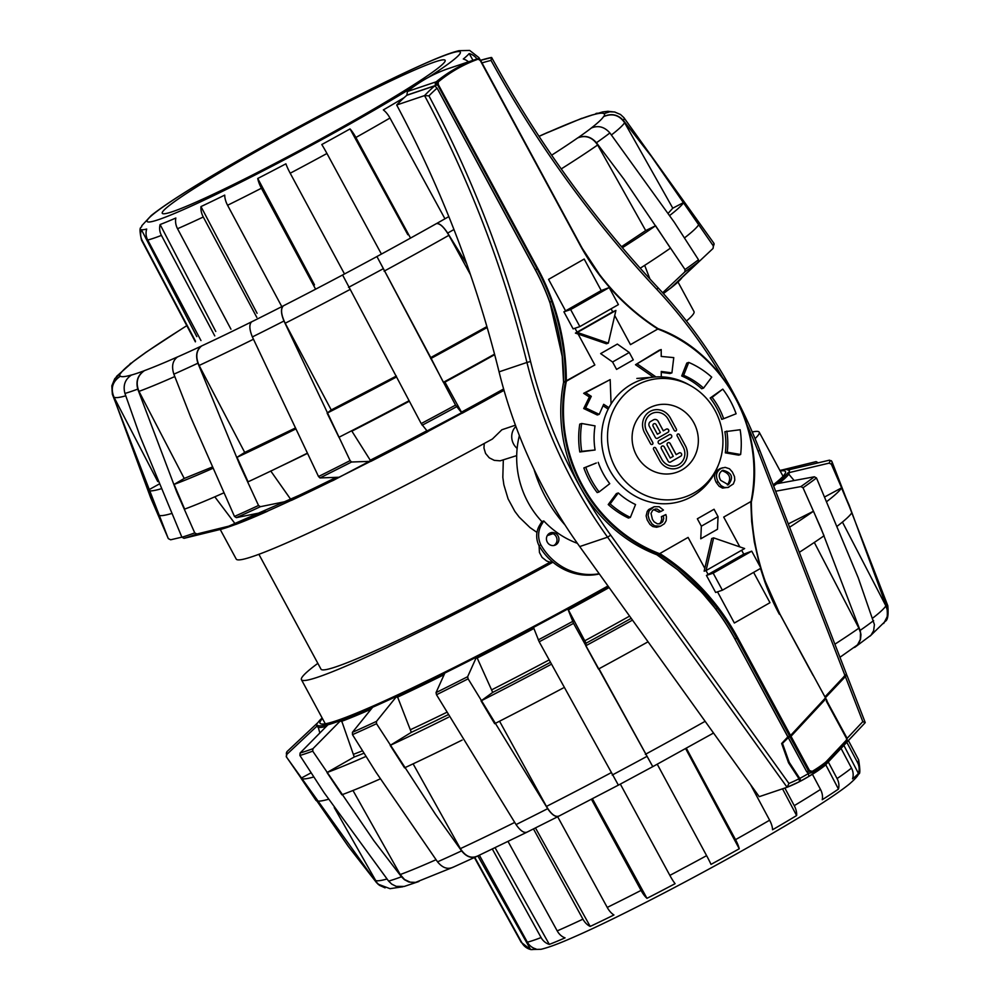 <?xml version="1.0" encoding="UTF-8"?>
<svg xmlns="http://www.w3.org/2000/svg" width="1000" height="1000" viewBox="0 0 1000 1000"><rect width="100%" height="100%" fill="white"/><g stroke="black" fill="none" stroke-linecap="round" stroke-linejoin="round"><path stroke-width="1.5" d="M517.137 448.4A14.612 13.713 -108.6 0 1 515.887 426.425M553.038 533.675L547.288 535.612M539.075 545.763L539.45 552.5L542.112 557.425L546.625 560.988L550.062 562.2L552.1 561.512M484.263 443.462L483.95 448.025L485.575 453.462L489.237 457.8L494.3 460.363L500.188 460.825L516.7 455.613M503.312 460.125L502.825 477.325L503.85 484.738L508.075 498.85L514.875 511.425L519.3 517.25L530 527.575L536.987 532.425M515.425 425.188L501.9 429.75L492.413 439.012A260.188 16.3 151.6 0 1 236.225 559.075L220.238 529.5M552.938 562.212A260.188 16.3 151.6 0 1 301.45 679.712A260.188 16.3 151.6 0 1 317.85 663.35M752.288 431.987A260.188 16.3 151.6 0 1 759.212 432.2A260.188 16.3 151.6 0 1 755.088 438.6M550.062 562.2A237.987 14.9 151.6 0 1 320.988 669.15L258.888 554.312M677.987 281.988L693.988 311.562A260.188 16.3 151.6 0 1 686.45 321M784.85 788.037L794.25 805.65A13.9 8.2 59 0 1 796.612 815.55A187.35 11.738 151.6 0 1 772.562 829.762A13.9 6.138 -120.2 0 0 769.625 820.2L750.562 784.6M828.288 761.988L837.087 778.562A13.9 11.863 55.7 0 1 838.462 789.087A187.35 11.738 151.6 0 1 822.25 799.725A13.9 10.425 -122.5 0 0 820.5 789.45L812.438 774.287M846.8 742.262L857.525 762.5A13.9 13.713 39.5 0 1 858.413 773.4A187.35 11.738 151.6 0 1 852.525 778.85A13.9 13.137 -128.8 0 0 851.5 768.075L841.05 748.375M479.375 855.212L527.362 942.188A13.9 13.475 76 0 0 535.925 948.913A187.35 11.738 151.6 0 1 530.625 949.513A187.35 11.738 151.6 0 1 530.588 949.5A13.9 13.838 -74.7 0 1 521.912 942.788L474.775 857.387M508.05 841.5L557.2 930.888A13.9 11.188 66.5 0 0 565.062 937.875A187.35 11.738 151.6 0 1 549.325 944.388A13.9 12.438 -111.2 0 1 541.087 937.562L492.35 849.075M557.675 816.762L607.238 907.425A13.9 7.2 63.8 0 0 613.938 914.963A187.35 11.738 151.6 0 1 590.2 926.425A13.9 9.15 -115.3 0 1 582.938 919.163L533.488 828.975M620.337 784.1L669.862 875.387A13.9 2.112 62.2 0 0 675.1 883.675A187.35 11.738 151.6 0 1 646.975 898.337A13.9 4.462 -117.2 0 1 641.05 890.4L591.462 799.3M686.35 748.238L735.525 839.65A13.9 3.3 60.7 0 1 739.25 848.763A187.35 11.738 151.6 0 1 711.012 864.388A13.9 0.9 -118.6 0 0 706.612 855.65L657.25 764.225M646.975 898.337L592.425 798.8M685.65 748.625L739.25 848.763M782.525 788.825L796.612 815.55M825.738 764.7L838.462 789.087M843.875 745.375L858.413 773.4M530.588 949.5L477.863 855.925M549.325 944.388L495.1 847.763M590.2 926.425L535.487 827.975M434.975 61.9A160.787 10.075 151.6 0 1 445.138 60.325A160.787 10.075 151.6 0 1 308.488 145.662A160.787 10.075 151.6 0 1 162.262 213.275A160.787 10.075 151.6 0 1 274.425 141.35A160.787 10.075 151.6 0 1 434.975 61.9M444.487 217.938L389.975 118.038A13.9 6.138 -120.2 0 0 383.338 109.913A187.35 11.738 -28.4 0 0 404.175 97.625M381.138 253.562L326.95 153.488A13.9 0.9 -118.6 0 0 321.788 144.537A187.35 11.738 -28.4 0 0 350.037 128.912A13.9 3.3 60.7 0 1 355.875 137.487L410.213 237.488M315.25 288.5L261.4 188.238A13.9 4.462 -117.2 0 1 257.75 178.475A187.35 11.738 -28.4 0 0 285.887 163.825A13.9 2.112 62.2 0 0 290.2 173.225L344.2 273.412M256.825 317.413L203.275 217A13.9 9.15 -115.3 0 1 200.975 206.575A187.35 11.738 -28.4 0 0 224.713 195.113A13.9 7.2 63.8 0 0 227.575 205.263L281.25 305.613M214.762 335.9L161.438 235.4A13.9 12.438 -111.2 0 1 160.113 224.537A187.35 11.738 -28.4 0 0 175.837 218.025A13.9 11.188 66.5 0 0 177.537 228.725L230.95 329.188M195.487 341.15L142.25 240.625A13.9 13.838 -74.7 0 1 141.375 229.65A187.35 11.738 -28.4 0 0 146.7 229.062A13.9 13.475 76 0 0 147.713 240.025L200.963 340.55M468.5 61.825A13.9 13.137 -128.8 0 0 463.3 59A187.35 11.738 -28.4 0 0 469.188 53.55A13.9 13.713 39.5 0 1 476.987 58.95M478.862 58.85A191.8 12.012 -28.4 0 0 478.963 57.663L469.787 50.525A13.9 13.838 105.3 0 0 469.55 50.462A187.35 11.738 -28.4 0 0 469.513 50.45L458.963 50.7C452.038 52.325 441.987 56.037 428.812 61.8C397.938 75.3 358.175 95.037 309.5 121L231.312 164.475C192.113 187.225 165.413 204.237 151.225 215.525L141.75 225.75C142.062 229 137.925 223.713 141.512 240.125A191.8 12.012 -28.4 0 0 142.25 240.625M469.188 53.55L472.987 60.3M350.037 128.912L407.825 234.737M314.5 284.875L257.75 178.475M257.087 313.288L200.975 206.575M215.763 331.45L160.113 224.537M196.812 336.613L141.375 229.65M612.575 362L616.575 369.4L633.275 359.862L629.275 352.475L612.575 362L600.638 353.612L617.35 344.075L629.275 352.475M714.05 509.25L697.35 518.787L701.35 526.188L718.05 516.65L714.05 509.25M718.05 516.65L717.475 529.263L700.763 538.8L701.35 526.188M691.1 385.975L688.888 384.712A63.875 59.9 71.4 0 0 654.938 377.013A63.875 59.9 71.4 0 0 604.587 457.95A63.875 59.9 71.4 0 0 692.15 496.375A63.875 59.9 71.4 0 0 694.663 494.85A63.875 59.9 71.4 0 0 717.025 468.162L718.025 465.812A61.112 57.312 71.4 0 0 691.1 385.975A61.112 57.312 71.4 0 0 607.537 438.675A61.112 57.312 71.4 0 0 694.225 492.812A61.112 57.312 71.4 0 0 718.025 465.812M681.875 469.963A35.087 32.9 -108.6 0 1 676.425 472.4A35.087 32.9 -108.6 0 1 634.038 449.675A35.087 32.9 -108.6 0 1 654.013 405.913A35.087 32.9 -108.6 0 1 695.25 425.675A35.087 32.9 -108.6 0 1 681.875 469.963M549.587 533.25A6.575 6.175 -108.6 0 1 558.337 536.5A6.575 6.175 -108.6 0 1 554.812 545.262A6.575 6.175 -108.6 0 1 549.587 533.25M553.812 545.5A6.575 6.175 71.4 0 0 549.675 533.2M519.375 435.588A88.5 83 71.4 0 0 541.875 521.575L539.788 525.025A20.463 19.188 71.4 0 0 538.987 545.6L540.913 544.95A20.463 19.188 -108.6 0 1 541.712 524.375L543.787 520.925A88.5 83 71.4 0 0 577.4 543.337M539.788 525.025L541.712 524.375M541.875 521.575L543.787 520.925M599.188 573.725A58.475 54.837 -108.6 0 1 540.913 544.95M538.987 545.6A58.475 54.837 71.4 0 0 599.362 573.962M306.975 453.375A307.638 19.262 151.6 0 1 248.075 481.812L237.025 457.312L244.7 452.413L294.738 428.312M295.188 429.237A305.012 19.1 151.6 0 1 237.025 457.312M234.85 524.7A268.587 16.825 -28.4 0 1 222.013 529.025L184.037 538.325L181.9 537.225L140.162 436.525L124.938 393.45C122.85 385.513 125.013 379.375 131.438 375.062A275.438 17.25 -28.4 0 0 144.262 370.737C137.85 375.05 135.688 381.175 137.762 389.125L176.75 492.1L194.737 532.9L196.875 534L235.65 524.475A267.725 16.762 -28.4 0 0 267.387 511.325L236.35 517.65L234.475 516.438L190.5 416.662L173.863 374.175C171.388 366.388 172.587 360.662 177.463 356.975A275.438 17.25 -28.4 0 0 201.513 346.025L201.675 345.925C196.2 350.325 195.35 356.838 199.125 365.462L244.7 452.413M201.513 346.025C196.637 349.7 195.438 355.438 197.913 363.212L239.825 464.975L258.525 505.475L260.4 506.688L291.438 500.375A267.725 16.762 -28.4 0 0 339.35 477.238L319.962 477.938L318.512 476.525L252.375 336.925C249.312 329.425 249.062 324.4 251.612 321.838A275.438 17.25 -28.4 0 0 283.225 305.925L283.312 305.863C280.487 308.975 281.125 314.775 285.188 323.25L331.25 409.975L396.375 376.037M270.738 470.975L291.438 500.375M662.65 292.75L684.825 271.9L685.025 269.538L623.95 179.225L596.438 142.738C590.988 136.613 584.812 134.963 577.913 137.8A275.438 17.25 -28.4 0 0 591.375 128C598.275 125.162 604.45 126.812 609.9 132.95L674.3 222.275L698.487 259.738L698.275 262.1L670.188 288.488A267.725 16.762 -28.4 0 0 674.2 285.287A267.725 16.762 -28.4 0 0 682.075 277.512L713.05 248.45L713.888 243.263L623.9 117.662L620.5 114.488L614.587 111.988L609.763 111.8L603.913 113.675A275.175 17.237 -28.4 0 0 592.675 114.913L592.888 114.787A275.438 17.25 -28.4 0 0 580.062 119.113L579.85 119.237A275.175 17.237 -28.4 0 0 546.7 132.975L546.862 132.875A275.438 17.25 -28.4 0 0 539.025 136.375M283.225 305.925C280.663 308.475 280.912 313.512 283.975 321.012L350.112 460.613L351.575 462.013L370.95 461.325A267.725 16.762 -28.4 0 0 427.725 431.737L421.2 423.575L342.587 274.988A275.438 17.25 -28.4 0 0 376.938 256.537L455.55 405.112L462.088 413.288A267.725 16.762 -28.4 0 0 503.988 390.225M218.287 529.938A267.725 16.762 -28.4 0 0 222.113 529M223.512 493A307.638 19.262 151.6 0 1 184.638 509.113L174.088 484.412L184.225 478.45L211.9 467.2M144.262 370.737L144.475 370.613C137.238 375.737 135.412 382.663 138.988 391.375L184.225 478.45M214.812 496.825L235.65 524.475M212.475 468.5A305.012 19.1 151.6 0 1 174.088 484.412M171.312 513.6A307.638 19.262 151.6 0 1 158.325 515L147.95 490.262L159.062 484.125M120.188 376.287C113.25 380.662 110.763 386.825 112.713 394.787A290.788 18.212 -28.4 0 1 112.35 394.25L111.838 385.825L114.763 378.675L120.525 373.338A275.438 17.25 -28.4 0 0 120.188 376.287L120.412 376.175C112.587 381.362 110.425 388.312 113.925 397.038L157.738 481.55M112.713 394.787L150.7 497.875L168.175 538.325A310.188 19.425 -28.4 0 0 168.438 538.7L170.662 539.788L181.863 537.15M160.763 488.888A305.012 19.1 151.6 0 1 147.95 490.262M132.95 361.85L146.412 352.05A275.438 17.25 -28.4 0 0 132.95 361.85L116.45 376.488M130.875 363.162L130.025 363.875M180.613 329.6L186.8 325.662A275.438 17.25 -28.4 0 0 180.613 329.6L145.062 352.875M580.062 119.113L592.888 114.787M591.375 128L591.163 128.112A275.175 17.237 -28.4 0 0 603.562 116.638L603.787 116.525A275.438 17.25 -28.4 0 0 604.138 113.562M668.238 213.238L672.788 208.175L683.688 202.488L698.7 224.725A307.638 19.262 151.6 0 1 684.587 237.838M683.688 202.488A305.012 19.1 151.6 0 1 669.75 215.438M621.512 246.713L645.7 230.575L655.6 225.75L670.438 248.162A307.638 19.262 151.6 0 1 640.212 268.225M655.6 225.75A305.012 19.1 151.6 0 1 622.362 247.725M494.538 354.15A307.638 19.262 151.6 0 1 443.363 382.312L430.725 357.587L486.9 326.6M376.938 256.537L430.725 357.587M444.663 381.6L462.088 413.288M487.163 327.5A305.012 19.1 151.6 0 1 430.688 358.625M408.975 400.788A307.638 19.262 151.6 0 1 338.925 437.287L327.137 413.137L331.25 409.975M351.65 430.775L370.95 461.325M396.3 377.1A305.012 19.1 151.6 0 1 327.137 413.137M713.05 248.45L713.363 245.987L651.438 156.45L623.4 120.463C617.812 114.462 611.275 113.15 603.787 116.525M466.725 263.888L447.675 233.075C443.225 226.325 439.513 223.15 436.55 223.562A275.438 17.25 -28.4 0 0 448.825 216.6M597.263 113.2L595.913 113.513M548.488 132.088L546.862 132.875M581.875 118.287L546.7 132.975M615.037 112.075L607.913 111.287L602.625 111.938L592.675 114.913M672.788 208.175L624.625 122.713C619.237 115 612.225 112.975 603.562 116.638M649.925 278.962L644.675 265.35M645.7 230.575L597.65 144.987C592.35 137.213 585.7 134.85 577.7 137.9L577.913 137.8M180.763 329.538A275.175 17.237 -28.4 0 0 146.625 351.95L146.412 352.05M133.162 361.75A275.175 17.237 -28.4 0 0 120.763 373.212L120.525 373.338M470.475 274.688L448.888 235.325C444.1 227.225 439.95 223.312 436.463 223.588L436.55 223.562M120.412 376.175A275.175 17.237 -28.4 0 0 131.65 374.938L131.438 375.062M342.587 274.975L342.587 274.988A275.175 17.237 -28.4 0 1 283.312 305.863M144.475 370.613A275.175 17.237 -28.4 0 0 177.625 356.875L177.463 356.975M201.675 345.925A275.175 17.237 -28.4 0 0 251.7 321.775L251.612 321.838M453.275 867.087C447.863 869.762 442.612 868.012 437.537 861.838L375.975 772.2L352.475 734.663L352.425 732.325L373.062 706.75A267.725 16.762 151.6 0 1 341.312 719.912L312.95 748.688L312.725 751.137L373.888 840.75L401.45 876.787L404.375 879.65L408.762 881.95L414.2 882.625L418.05 881.787L404.225 886.45L396.188 886.35L391.775 884.15L388.612 881.112L324.113 792.7L299.9 755.462L300.113 753.012L328.475 724.237A267.725 16.762 151.6 0 1 317.725 725.413L286.75 754.475L286.438 756.925A310.188 19.425 151.6 0 1 286.25 756.7L286.938 751.663L318.062 722.45A267.725 16.762 151.6 0 1 322.15 717.975M883.688 623.475L887.475 616.213L887.087 608.138L849.1 505.037L831.363 464.225L829.125 463.125L787.738 472.938A267.725 16.762 151.6 0 1 775.863 483.925L814.362 476.788L816.488 477.962L858.312 577.975L874.412 624.6L873.637 630.688L870.987 635.2L855.288 646.975L858.512 643.75L860.475 639.525L860.962 634.675L860.125 630.413L821.038 528.337L803.025 487.762L800.9 486.575L775.638 491.238M779.9 470.462A267.725 16.762 151.6 0 1 786.612 469.538A267.725 16.762 151.6 0 1 788.075 469.975L829.475 460.163L831.7 461.262M558.925 816.112L527.425 831.95C524.325 833.5 520.538 831.05 516.05 824.587L436.5 694.75L436.037 692.613L445.012 672.675A267.725 16.762 151.6 0 1 397.113 695.8L376.475 721.375L376.525 723.713L435.45 814.25L461.587 850.888C466.662 857.062 471.912 858.812 477.325 856.137M608.3 586.413A267.725 16.762 151.6 0 1 567.75 608.725L573.55 623.35L652.763 766.65L618.387 785.15L539.188 641.8L533.4 627.175A267.725 16.762 151.6 0 1 476.625 656.75L467.65 676.7L468.113 678.838L547.663 808.675C552.15 815.138 555.938 817.588 559.038 816.038M328.488 799.25A305.012 19.1 -28.4 0 1 316.05 800.462L301.038 778.225L311.012 772.862M301.038 778.225A307.638 19.262 -28.4 0 0 313.625 777M334.225 807.537L376.925 882.7L378.537 884.325L390.025 888.675L402.875 886.762M379.75 779.125A305.012 19.1 -28.4 0 1 341.838 794.788L327 772.537L354.263 756.975A274.35 17.188 -28.4 0 0 363.925 753.225M327 772.537A307.638 19.262 -28.4 0 0 365.375 756.675M341.312 719.912L354.263 756.975M462.125 740.075A305.012 19.1 -28.4 0 1 404.55 767.85L390.188 745.387L411.312 732.35A274.35 17.188 -28.4 0 0 448.162 714.7M390.188 745.387A307.638 19.262 -28.4 0 0 448.488 717.262M397.113 695.8L411.312 732.35M563.112 688.05A305.012 19.1 -28.4 0 1 494.675 723.7L481.062 700.875L492.713 692.4A274.35 17.188 -28.4 0 0 550.4 662.35M481.062 700.875A307.638 19.262 -28.4 0 0 550.363 664.788M476.625 656.75L492.713 692.4M712.275 733.7L713.363 732.775M712.463 733.637L713.4 732.825M648.05 641.8A305.012 19.1 -28.4 0 1 598.488 669.05L585.775 645.775L586.062 643.2A274.35 17.188 -28.4 0 0 631.213 618.337M585.775 645.775A307.638 19.262 -28.4 0 0 632.487 620.112M567.75 608.725L586.062 643.2M788.288 523.913L813.487 511.225L824.05 535.775A305.012 19.1 -28.4 0 1 799.3 552.337M839.95 657.288L857.575 644.812L860.3 639.5L860.512 632.8L858.9 628.162L814.312 542.45M854.525 647.463L855.288 646.975M789.587 527.238A307.638 19.262 -28.4 0 0 813.487 511.225M825.013 496.763L841.525 487.9L851.9 512.625A305.012 19.1 -28.4 0 1 837.6 525.9M870.1 636.1L885.15 621.413L887.25 616.35L887.412 610.575L885.875 605.887L842.438 522.075M794.137 480.513L787.738 472.938M827.038 501.35A307.638 19.262 -28.4 0 0 841.525 487.9M818.275 462.812L816.1 461.625L781.85 470.025M286.438 756.925L348.35 846.462L376.388 882.45L379.4 885.3L385.1 887.875M418.05 881.787L419.012 881.388M452.25 867.625L477 856.325M598.987 668.787L652.763 766.625M499.55 721.213L546.45 806.425C551.25 814.375 555.475 817.55 559.125 815.962M413.1 763.838L460.375 848.637C465.487 856.438 471.188 858.9 477.488 856.038M352.975 790.487L400.238 874.55L404.562 879.525L410.225 882.175L415.6 882.375L452.413 867.525M317.725 725.413L319.837 732.975M844.562 675.788L846.838 675.062L825.413 697.725M845.763 675.8L843.988 676.4M824.175 699.3L825.95 698.713L791 736.3L788.275 737.65L781.838 744.013M782.613 743.75L789.262 762.4L788.487 762.663M789.262 762.4L799.762 778.4L800.312 779.362L799.513 779.638M800.312 779.362L799.762 781.425M578.112 334.025L594.837 364.975L563.575 382.312L562.212 356.413A221.375 207.625 71.4 0 0 560.212 341.962C555.812 316.5 547.475 292.387 535.212 269.65L437.1 88.15L434.725 85.862L406.85 95.262A146.175 137.1 71.4 0 0 396.688 105A1083.65 1016.35 -108.6 0 1 499.062 371.85A480.913 451.05 71.4 0 0 579.7 546.575L759.225 796.675L787.1 787.275A158.575 148.725 71.4 0 0 799.55 781.625L799.025 778.787L788.525 762.775L781.65 743.5L787.837 736.85L790.562 735.487L825.5 697.887L779.762 613.888A221.375 207.625 -108.6 0 1 765.25 581.413M824.95 696.9L846.3 674.175M825.95 698.713L826.912 700.425L826.3 701.075L846.312 738.088A2.05 1.925 -108.6 0 1 846.05 740.5L826.625 761.175A16.663 15.625 -108.6 0 1 824.812 762.825A144.963 135.963 -108.6 0 1 812.2 771.375L809.525 770.55L791 736.3M769.987 602.688L753.612 572.388L769.987 602.688L734.362 623.013L769.987 602.688M722.387 590.2L715.662 592.475L706.438 575.425L708.125 574.475L706.012 570.575L708.112 574.475L743.75 554.138L741.637 550.262L743.75 554.138L751.725 551.163L760.938 568.2L722.387 590.2L713.175 573.162L751.725 551.163M739.825 546.888L723.713 517.087L739.825 546.9M688.088 537.413L704.812 568.362L688.088 537.413L659.6 553.675A147.025 137.9 -108.6 0 1 566.35 381.225L594.837 364.963L578.112 334.038L575.413 333.1L612.725 311.825L611.075 308.788L612.725 311.825L615.9 310.462L577.337 332.45L608.337 343.125L615.9 310.462M717.513 591.85L734.362 623.013L717.513 591.838M799.025 778.787A155.662 145.988 -108.6 0 1 788.938 783.45L787.1 787.275L607.575 537.175L610.712 535.163A478 448.312 -108.6 0 1 530.562 361.5A1086.575 1019.087 71.4 0 0 428.95 95.862L424.562 95.6A1083.65 1016.35 -108.6 0 1 526.938 362.45L530.562 361.5M790.125 737.025L808.525 771.062L806.675 771.675L808.925 773.213A143.7 134.775 -108.6 0 1 808.363 773.538L808.888 776.375L800.325 781.237M806.675 771.675L788.275 737.65M787.837 736.85L734.938 639.025C722.625 616.312 707.1 596.312 688.375 579.012A221.375 207.625 71.4 0 0 677.513 569.625L656.825 554.75L659.6 553.675M806.45 771.25L789.062 738.888M566.325 381.238C566.275 353.862 561.638 327.188 552.388 301.225A221.962 208.175 71.4 0 0 537.837 268.65L438.25 84.462L438.25 82.112A2.338 2.188 -108.6 0 1 438.75 81.512L439.062 81.263A149.025 139.775 -108.6 0 1 477.188 59.513L477.55 59.375A2.338 2.188 -108.6 0 1 478.3 59.25L480.25 60.487L579.85 244.688A221.962 208.175 71.4 0 0 599.075 274.575L599.312 274.288C615.913 296.112 635.538 314.275 658.2 328.775L657.812 329.038A147.025 137.9 -108.6 0 1 751.062 501.488L751.513 501.188A147.613 138.438 71.4 0 0 658.288 328.75C724.062 352.413 766.737 431.337 751.538 501.188M723.713 517.087L751.513 501.188M579.85 244.688L599.35 274.288C615.95 296.112 635.575 314.275 658.238 328.775L630.475 344.637L614.725 315.525L630.462 344.637L657.837 329.025C635.237 314.513 615.65 296.375 599.075 274.575M608.337 343.125L606.413 343.775L578.112 334.038M706.075 570.55L704.15 571.2L711.712 538.525L713.637 537.875L744.638 548.55L706.075 570.55L713.637 537.875M660.85 511.512L663.425 510.05L659.137 506.712L654.112 506.737L649.15 510.75L648.062 515.237L649.175 519.412L651.888 523.775L654.65 525.875L660.512 526.213L664.388 523.725L666.162 520.688L666.438 516.8L665.863 514.55L663.288 516.013L663.725 518.387L662.675 521.812L660.088 523.725L657.337 523.837L654.15 521.862L652.438 519.388L651.025 513.413L652.588 510.425L655.325 509.025L657.15 509.062L660.85 511.512L658.938 512.163L653.65 509.637M659.1 523.95L660.75 522.463L661.8 519.038L661.375 516.663L665.863 514.55M660.512 526.213L656.587 527.263L652.738 526.525L649.963 524.412L647.25 520.062L646.137 515.887L647.225 511.4L648.675 509.538L654.112 506.737M703.562 388.1L701.65 388.75A70.8 66.4 71.4 0 0 681.725 375.975L686.812 363.062L688.737 362.413A85.062 79.775 -108.6 0 1 711.725 377.15L703.562 388.1A70.8 66.4 71.4 0 0 683.65 375.325L688.737 362.413M653.425 377.15L635.5 364.712L659.275 350.188L661.2 349.538L661.225 356.438L673.763 357.612L671.912 372.875L669.987 373.525L661.275 372.362M630.375 517.4L628.45 518.05A85.062 79.775 -108.6 0 1 608.225 504.55L616.388 493.6L618.312 492.95L610.15 503.9A85.062 79.775 71.4 0 0 630.375 517.4L635.538 504.538A70.8 66.4 -108.6 0 1 618.312 492.95M595.087 450L579.8 451.975A85.062 79.775 -108.6 0 1 579.763 424.137L581.688 423.488A85.062 79.775 71.4 0 0 581.725 451.325L595.087 450A70.8 66.4 -108.6 0 1 595.05 425.875L581.688 423.488M599.1 491.938L597.188 492.575A85.062 79.775 -108.6 0 1 583.85 467.938L596.3 463L585.775 467.287A85.062 79.775 71.4 0 0 599.1 491.938L609.763 483.688A70.8 66.4 -108.6 0 1 598.225 462.35M599.225 414.35L597.3 414.988L583.713 408.537L589.362 396.975L583.675 393.312L610.175 379.613L585.6 392.663L591.287 396.337L585.638 407.887L599.225 414.35L603.675 404.312L608.925 407.688M608.188 409.1L603.025 405.775M740.625 454.513L738.7 455.15L725.337 452.85A70.8 66.4 71.4 0 0 724.875 431.712L740.15 429.738A85.062 79.775 -108.6 0 1 740.625 454.513L727.262 452.2A70.8 66.4 71.4 0 0 726.8 431.062M723.65 418.713L721.737 419.363A70.8 66.4 71.4 0 0 710.188 398.013L722.775 389.125A85.062 79.775 -108.6 0 1 736.1 413.775L723.65 418.713A70.8 66.4 71.4 0 0 712.113 397.375L722.775 389.125M728.812 487.25L722.5 488.1L719.137 486.287L716.213 482.425C713.05 476.05 714.45 471.388 720.425 468.45L725.2 467.362L729.488 468.787L732.35 471.962L734.513 476.625L734.788 480.15L733.375 483.913L727.875 487.512L724.412 487.45L721.062 485.637L718.138 481.775C714.963 475.4 716.375 470.737 722.35 467.8M566.35 381.225L565.513 381.65A147.613 138.438 71.4 0 0 658.763 554.1C681.388 568.6 701.012 586.763 717.613 608.587A221.375 207.625 -108.6 0 1 736.787 638.4L789.688 736.225M656.825 554.75A147.613 138.438 71.4 0 1 563.575 382.312L565.513 381.65M601.213 290.55L584.188 259.05L548.562 279.375L565.588 310.875L563.913 311.825L573.125 328.875L579.862 326.6L570.638 309.562L609.2 287.562L618.413 304.613L579.862 326.6M577.1 332.15L574.987 328.25L577.087 332.15M809.525 770.55L808.525 771.062L812.337 772.237A145.838 136.788 71.4 0 0 825.025 763.637L846.4 741.188L846.8 737.763L826.675 700.675M812.2 771.375L812.362 772.237L825.062 763.612L824.812 762.825M482.013 62.925A143.25 134.35 -108.6 0 1 491.05 60.425L491.413 57.462A146.175 137.1 71.4 0 0 480.6 60.325L491.662 57.538C537.762 141.625 593.225 218.363 658.062 287.762C702.138 335.175 736.05 389.375 759.812 450.375L759.638 450.425M845.288 676.35L862.812 721.625L865.212 722.65L824.963 765.475M824.112 763.475L824.85 765.638L808.888 776.375M808.925 773.213L810.487 772.862M396.688 105L424.562 95.6A146.175 137.1 71.4 0 1 434.725 85.862M663.288 516.013L661.375 516.663M706.438 575.425L713.175 573.162M575.413 333.1L577.337 332.45M609.2 287.562L601.225 290.55L584.188 259.05L548.562 279.375L565.588 310.875L601.225 290.55M563.913 311.825L570.638 309.562M681.725 375.975L683.65 375.325M635.5 364.712L661.2 349.538M671.912 372.875L661.263 371.463L661.287 376.85M655.962 376.938L637.425 364.062M608.225 504.55L610.15 503.9M579.8 451.975L581.725 451.325M583.85 467.938L585.775 467.287M611.062 403.988L610.175 379.613M583.675 393.312L585.6 392.663M589.362 396.975L591.287 396.337M583.713 408.537L585.638 407.887M736.012 454.738L737.938 454.087M725.337 452.85L727.262 452.2M710.188 398.013L712.113 397.375M720.675 480.337C718.2 475.9 718.938 472.537 722.887 470.25C732.05 472.675 733.888 477.5 728.388 484.762L720.675 480.337M727.4 484.988C731.65 478.188 729.837 473.425 721.925 470.688M446.5 69.237L446.388 69.275A149.613 140.312 71.4 0 0 407.438 91.5L406.85 95.262M406.8 95.175L435.637 85.45A2.925 2.737 -108.6 0 1 436.275 81.775A149.613 140.312 -108.6 0 1 471.838 60.838A149.613 140.312 -108.6 0 1 471.887 60.812M562.212 356.413L549.85 302.087C559.113 328.113 563.75 354.825 563.75 382.238M475.45 59.475A2.925 2.737 71.4 0 0 475.337 59.513L474.963 59.638A149.613 140.325 71.4 0 0 471.95 60.788A149.613 140.325 71.4 0 0 436.688 81.475L436.388 81.725A2.925 2.737 71.4 0 0 435.763 82.475L435.75 85.412L437.575 84.8L537.163 268.988A221.375 207.625 -108.6 0 1 551.675 301.475C560.938 327.475 565.575 354.2 565.575 381.625M656.988 554.688C682.275 571.625 701.9 589.775 715.888 609.163L718.538 607.962C701.988 586.188 682.412 568.038 659.837 553.525M677.513 569.625L701.65 592.175L715.888 609.163M439.062 81.263L436.388 81.737L438.212 81.112A2.925 2.737 71.4 0 0 437.575 84.8L438.25 84.462M560.212 341.962C555.887 316.475 547.587 292.35 535.325 269.613L438.475 90.575A8.812 3.013 -119.7 0 0 437.587 89.062M790.562 735.487L737.8 637.888L735.05 638.987C722.738 616.275 707.175 596.287 688.375 579.012M533.962 469.175C540.3 490.213 550.662 508.825 565.062 525.025M677.837 434A1.35 1.275 -108.6 0 1 679.35 434.663L685.35 445.775A15.812 14.837 -108.6 0 1 677.513 468.113M654.225 447.475A1.35 1.275 -108.6 0 1 655.738 448.137L661.75 459.237A13.1 12.287 71.4 0 0 676.625 465.55A13.1 12.287 71.4 0 0 676.65 465.55L676.675 465.538A13.1 12.287 71.4 0 0 683.188 447.025L677.188 435.913A1.35 1.275 -108.6 0 1 677.85 434A1.35 1.275 -108.6 0 1 679.4 434.65L685.4 445.763A15.812 14.837 -108.6 0 1 677.537 468.113A15.812 14.837 -108.6 0 1 659.575 460.487L653.575 449.387A1.35 1.275 -108.6 0 1 654.25 447.463A1.35 1.275 -108.6 0 1 655.788 448.125L661.787 459.225A13.1 12.287 71.4 0 0 676.675 465.538M669.575 434.575A1.812 1.7 -108.6 0 1 671 437.875L660.675 443.775A1.812 1.7 -108.6 0 1 658.275 442.875A1.812 1.7 -108.6 0 1 658.962 440.6L669.287 434.712A1.812 1.7 -108.6 0 1 671.65 435.625A1.812 1.7 -108.6 0 1 670.962 437.9L660.625 443.787A1.812 1.7 -108.6 0 1 660.375 443.913M652.4 410.375A15.812 14.837 -108.6 0 1 670.337 418.013L676.35 429.113A1.35 1.275 -108.6 0 1 675.725 431.012A1.35 1.275 -108.6 0 1 674.175 430.363L668.175 419.25A13.1 12.287 71.4 0 0 653.288 412.938A13.1 12.287 71.4 0 0 646.775 431.463L652.788 442.562A1.35 1.275 -108.6 0 1 652.113 444.487A1.35 1.275 -108.6 0 1 650.575 443.825L644.562 432.725A15.812 14.837 -108.6 0 1 652.425 410.375A15.812 14.837 -108.6 0 1 670.387 417.987L676.388 429.1A1.35 1.275 -108.6 0 1 675.7 431.025M653.288 412.938L653.238 412.962A13.1 12.287 71.4 0 0 653.238 412.962A13.1 12.287 71.4 0 0 646.725 431.475L652.738 442.587A1.35 1.275 -108.6 0 1 652.087 444.487M670.3 458L673.25 456.325L667.25 445.213A1.812 1.7 -108.6 0 1 668.15 442.663A1.812 1.7 -108.6 0 1 670.15 443.55L676.15 454.65L679.15 452.95A1.812 1.7 -108.6 0 1 681.513 453.875A1.812 1.7 -108.6 0 1 680.825 456.138L670.5 462.038A1.812 1.7 -108.6 0 1 668.213 461.275L661.35 448.587A1.812 1.7 -108.6 0 1 662.25 446.025A1.812 1.7 -108.6 0 1 664.3 446.9L670.25 458.025L664.25 446.912A1.812 1.7 -108.6 0 0 662.225 446.037M668.15 442.663A1.812 1.7 -108.6 0 1 670.2 443.525L676.2 454.637M679.438 452.825A1.812 1.7 -108.6 0 1 680.875 456.125L670.537 462.025A1.812 1.7 -108.6 0 1 670.263 462.15M666.538 429.038A1.812 1.7 -108.6 0 1 667.95 432.337L657.625 438.237A1.812 1.7 -108.6 0 1 655.337 437.475L649.338 426.362A3.613 3.388 -108.6 0 1 650.575 421.512L653.525 419.825A3.613 3.388 -108.6 0 1 658.138 421.337L663.288 430.85L666.287 429.15A1.812 1.7 -108.6 0 1 668.688 430.05A1.812 1.7 -108.6 0 1 668 432.325L657.675 438.225A1.812 1.7 -108.6 0 1 657.387 438.35M653.15 426.275L657.387 434.225L653.1 426.287A1.812 1.7 71.4 0 1 654 423.738A1.812 1.7 71.4 0 0 654 423.738L654.038 423.713A1.812 1.7 71.4 0 0 653.15 426.275L653.1 426.287M657.438 434.2L660.387 432.525L656.1 424.588A1.812 1.7 71.4 0 0 654.038 423.713M654.087 419.575A3.613 3.388 -108.6 0 1 658.188 421.312L663.337 430.838M769.625 820.2A191.8 12.012 151.6 0 1 735.525 839.65M820.5 789.45A191.8 12.012 151.6 0 1 794.25 805.65M851.5 768.075A191.8 12.012 151.6 0 1 837.087 778.562M530.625 949.513L541 949.3C548.138 947.638 558.625 943.763 572.463 937.663C618.275 917.9 707.887 871.137 772.875 833.125C810.4 811.25 835.888 794.9 849.338 784.087C855.025 779.137 858.112 775.7 858.6 773.8C860.225 774.587 860.238 769.925 858.625 759.837A191.8 12.012 151.6 0 1 857.525 762.5M521.912 942.788A191.8 12.012 151.6 0 1 521.175 942.288L474.4 857.562M541.087 937.562A191.8 12.012 151.6 0 1 527.362 942.188M582.938 919.163A191.8 12.012 151.6 0 1 557.2 930.888M641.05 890.4A191.8 12.012 151.6 0 1 607.238 907.425M706.612 855.65A191.8 12.012 151.6 0 1 669.862 875.387M355.875 137.487A191.8 12.012 -28.4 0 0 389.975 118.038M290.2 173.225A191.8 12.012 -28.4 0 0 326.95 153.488M227.575 205.263A191.8 12.012 -28.4 0 0 261.4 188.238M177.537 228.725A191.8 12.012 -28.4 0 0 203.275 217M147.713 240.025A191.8 12.012 -28.4 0 0 161.438 235.4M428.425 77.362A177.913 11.137 -28.4 0 0 324.5 113.062A177.913 11.137 -28.4 0 0 158.45 219.675A177.913 11.137 -28.4 0 0 346.025 126.225A177.913 11.137 -28.4 0 0 413.888 86.512M280.262 466.5A273.45 17.125 -28.4 0 0 307.075 453.575M663.337 293.512A268.587 16.825 -28.4 0 0 670.788 287.962M427.625 431.625A268.587 16.825 -28.4 0 0 461.975 413.175M338.95 477.275A268.587 16.825 -28.4 0 0 370.562 461.362M266.75 511.475A268.587 16.825 -28.4 0 0 290.8 500.525M138.988 391.375A290.788 18.212 -28.4 0 0 174.762 376.562M444.938 382.113A273.45 17.125 -28.4 0 0 494.675 354.675M351.887 431.15A273.45 17.125 -28.4 0 0 409.237 401.275M236.35 517.65A308.75 19.338 -28.4 0 0 260.4 506.688M319.962 477.938A308.75 19.338 -28.4 0 0 351.575 462.013M184.037 538.325A308.75 19.338 -28.4 0 0 196.875 534M422.163 425.238A308.75 19.338 -28.4 0 0 456.525 406.775M684.825 271.9A308.75 19.338 -28.4 0 0 698.275 262.1M234.475 516.438A310.188 19.425 -28.4 0 0 258.525 505.475M318.512 476.525A310.188 19.425 -28.4 0 0 350.112 460.613M181.9 537.225A310.188 19.425 -28.4 0 0 194.737 532.9M421.2 423.575A310.188 19.425 -28.4 0 0 455.55 405.112M685.025 269.538A310.188 19.425 -28.4 0 0 698.487 259.738M713.363 245.987A310.188 19.425 -28.4 0 0 713.888 243.263M173.863 374.175A290.788 18.212 -28.4 0 0 197.913 363.212M252.375 336.925A290.788 18.212 -28.4 0 0 283.975 321.012M124.938 393.45A290.788 18.212 -28.4 0 0 137.762 389.125M348.525 287.375A290.788 18.212 -28.4 0 0 382.875 268.925M447.675 233.075A290.788 18.212 -28.4 0 0 453.95 229.525M596.438 142.738A290.788 18.212 -28.4 0 0 609.9 132.95M623.4 120.463A290.788 18.212 -28.4 0 0 623.9 117.662M234.312 523.688A268.575 16.825 -28.4 0 0 261.475 512.55M290.262 499.513A268.575 16.825 -28.4 0 0 336.188 477.375M370.025 460.35A268.575 16.825 -28.4 0 0 426.863 430.737M461.438 412.163A268.575 16.825 -28.4 0 0 503.625 388.95M376.95 256.512A275.175 17.237 -28.4 0 0 436.463 223.588M551.65 155.188A275.175 17.237 -28.4 0 0 577.7 137.9M199.125 365.462A290.788 18.212 -28.4 0 0 253.412 339.263M285.188 323.25A290.788 18.212 -28.4 0 0 349.725 289.637M384.087 271.175A290.788 18.212 -28.4 0 0 448.888 235.325M561.225 168.925A290.788 18.212 -28.4 0 0 597.65 144.987M611.45 134.938A290.788 18.212 -28.4 0 0 624.625 122.713M113.925 397.038A290.788 18.212 -28.4 0 0 125.738 395.812M788.925 469.75A268.587 16.825 151.6 0 1 788.587 472.713M322.45 718.525A264.55 16.562 -28.4 0 0 336.763 720.625A264.55 16.562 -28.4 0 0 607.987 585.975M773.175 484.888A264.55 16.562 -28.4 0 0 780.2 471.025M317.062 726A268.587 16.825 151.6 0 1 317.413 723.037M340.712 720.487A268.587 16.825 151.6 0 1 327.875 724.812M396.662 696.312A268.587 16.825 151.6 0 1 372.612 707.262M476.425 657.15A268.587 16.825 151.6 0 1 444.812 673.062M567.837 608.962A268.587 16.825 151.6 0 1 533.488 627.413M776.65 483.75A268.587 16.825 151.6 0 1 773.625 486.05M386.95 879A290.788 18.212 151.6 0 1 375.175 880.212M362.438 750.825A273.45 17.125 151.6 0 1 353.725 754.2M446.763 712.325A273.45 17.125 151.6 0 1 410.6 729.638M549.087 659.95A273.45 17.125 151.6 0 1 491.737 689.812M629.6 616.1A273.45 17.125 151.6 0 1 584.8 640.775M286.75 754.475A308.75 19.338 151.6 0 1 287.087 751.513M312.95 748.688A308.75 19.338 151.6 0 1 300.113 753.012M376.475 721.375A308.75 19.338 151.6 0 1 352.425 732.325M467.65 676.7A308.75 19.338 151.6 0 1 436.037 692.613M572.6 621.462A308.75 19.338 151.6 0 1 538.25 639.913M814.362 476.788A308.75 19.338 151.6 0 1 800.9 486.575M829.475 460.163A308.75 19.338 151.6 0 1 829.125 463.125M312.725 751.137A310.188 19.425 151.6 0 1 299.9 755.462M376.525 723.713A310.188 19.425 151.6 0 1 352.475 734.663M468.113 678.838A310.188 19.425 151.6 0 1 436.5 694.75M573.55 623.35A310.188 19.425 151.6 0 1 539.188 641.8M816.488 477.962A310.188 19.425 151.6 0 1 803.025 487.762M831.287 460.675L831.963 461.637A310.188 19.425 151.6 0 1 831.363 464.225M376.388 882.45A290.788 18.212 151.6 0 1 376.238 882.3L286.25 756.7M401.45 876.787A290.788 18.212 151.6 0 1 388.612 881.112M461.587 850.888A290.788 18.212 151.6 0 1 437.537 861.838M547.663 808.675A290.788 18.212 151.6 0 1 516.05 824.587M646.562 756.587A290.788 18.212 151.6 0 1 612.2 775.05M873.587 620.612A290.788 18.212 151.6 0 1 860.125 630.413M831.963 461.637L887.788 605.7A290.788 18.212 151.6 0 1 887.087 608.138M609.125 587.562A268.575 16.825 151.6 0 1 568.387 609.975M533.9 628.5A268.575 16.825 151.6 0 1 476.975 658.15M444.075 674.712A268.575 16.825 151.6 0 1 397.212 697.312M371.05 709.2A268.575 16.825 151.6 0 1 341.262 721.488M326.325 726.388A268.575 16.825 151.6 0 1 317.625 727M885.875 605.887A290.788 18.212 151.6 0 1 872.725 618.1M858.9 628.162A290.788 18.212 151.6 0 1 834.875 644.2M705.138 721.312A290.788 18.212 151.6 0 1 645.337 754.35M610.975 772.8A290.788 18.212 151.6 0 1 546.45 806.425M436 859.737A290.788 18.212 151.6 0 1 400.238 874.55M514.663 822.438A290.788 18.212 151.6 0 1 460.375 848.637M789.125 473.725A268.575 16.825 151.6 0 1 779.038 483.312M747.113 425.05A478 448.312 -108.6 0 1 758.05 451.1L759.812 450.375L846.488 674.15M758.05 451.1L844.912 675.4M491.05 60.425A1086.575 1019.087 71.4 0 0 656.888 289.438A478 448.312 -108.6 0 1 722.25 377.075M810.238 670.263L779.775 613.925M800.375 781.2A158.575 148.725 71.4 0 0 808.825 776.4M760.487 568.462L764.762 581.587A222.25 208.45 71.4 0 0 779.325 614.2M750.812 501.625L751.675 521.55L754.3 541.888L759.8 566.087M737.8 637.888A222.25 208.45 71.4 0 0 718.538 607.962M808.363 773.538A155.662 145.988 -108.6 0 1 799.762 778.4M787.938 736.812L734.938 639.025M428.95 95.862A143.25 134.35 -108.6 0 1 437.1 88.15M788.938 783.45L610.712 535.163M552.388 301.225L549.85 302.087M537.837 268.65L535.212 269.65M438.25 82.112L435.763 82.475A2.925 2.75 68.5 0 1 436.388 81.737L407.438 91.5M438.75 81.512L438.512 80.862A149.613 140.325 71.4 0 1 476.788 59.025L477.188 59.513M477.55 59.375L474.963 59.638M478.3 59.25L478.1 58.738A2.925 2.737 71.4 0 0 477.163 58.888L475.337 59.513M480.25 60.487L480.538 60.287A2.925 2.737 71.4 0 0 478.15 58.738L475.387 59.488M478.125 58.738L480.575 60.275L580.138 244.475L480.55 60.3M599.312 274.288A221.375 207.625 -108.6 0 1 580.15 244.5M846.312 738.088L826.725 700.625M846.05 740.5L846.4 741.188L826.975 761.875L826.625 761.175M846.413 741.15A2.925 2.737 71.4 0 0 846.762 737.8M825.088 763.587A17.537 16.45 71.4 0 0 826.938 761.9M764.762 581.587L765.25 581.4C755.987 555.4 751.35 528.688 751.35 501.25C751.4 528.675 756.038 555.388 765.3 581.388L779.812 613.875L813.05 675.35M656.888 289.438L658.062 287.762M862.812 721.625L847.062 738.413M808.95 776.338A146.625 137.525 71.4 0 0 824.75 765.688M499.062 371.85L526.938 362.45A480.913 451.05 71.4 0 0 607.575 537.175L579.7 546.575M716.213 482.425L718.138 481.775M475.1 59.6L446.388 69.275M806.787 771.637A2.925 2.737 71.4 0 0 810.113 773.05A2.925 2.737 71.4 0 0 810.125 773.05L811.838 772.463M301.45 679.712L325.288 723.787M759.212 432.2L783.05 476.287M858.625 759.837L848.413 740.55M530.35 949.438L521.175 942.288M141.512 240.125L195.375 341.85M478.963 57.663L479.963 59.5M654.938 377.013L636.85 378.462M674.2 285.287L663.413 293.587M504.025 390.375L333.375 480.35L222.512 528.888M112.35 394.25L168.175 538.325M547.888 132.325L538.987 136.312M378.312 884.438L376.238 882.3M713.55 733.037L712.688 733.525M887.788 605.7C888.6 614.688 887.8 619.888 885.375 621.287M786.612 469.538L789.062 470.363M652.738 766.675L712.6 733.55M558.75 816.2L618.387 785.125M476.613 856.5L527.112 832.125M799.6 781.612L787.113 787.275M846.838 675.062L865.225 722.55M865.212 722.65L824.887 765.612M475.275 59.538L446.45 69.25"/></g></svg>
